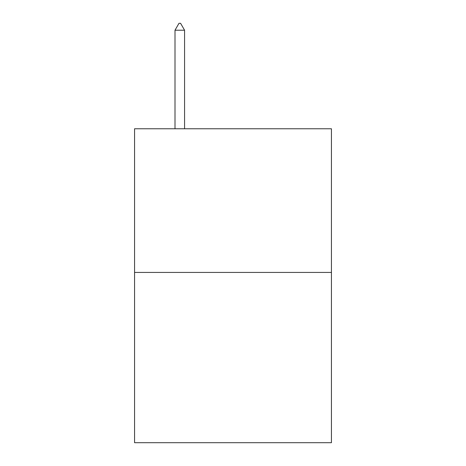 <?xml version="1.0" encoding="UTF-8"?>
<svg xmlns="http://www.w3.org/2000/svg" width="466" height="466" viewBox="0 0 466 466"><rect width="100%" height="100%" fill="white"/><g stroke="black" fill="none" stroke-linecap="round" stroke-linejoin="round"><path stroke-width="0.7" d="M331.437 272.429L331.437 128.762L134.563 128.762L134.563 442.7L331.437 442.7L331.437 272.429L134.563 272.429M184.577 30.22L180.587 23.3L178.991 23.3L175 30.22L184.577 30.22L184.577 128.762M175 30.22L175 128.762"/></g></svg>
